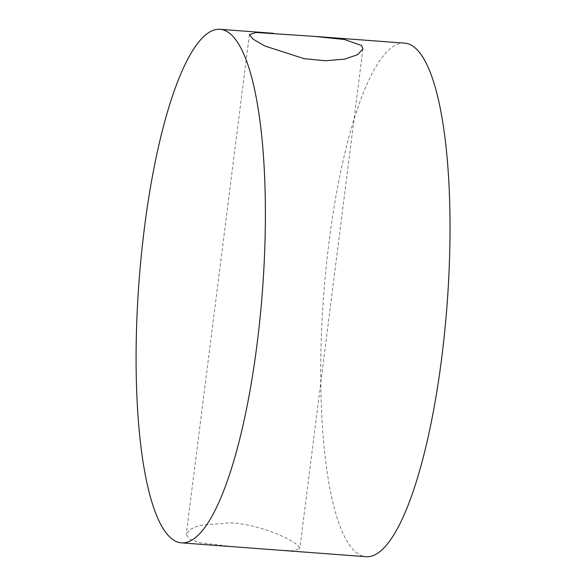<?xml version="1.0" encoding="UTF-8"?>
<svg xmlns="http://www.w3.org/2000/svg" width="586" height="586" viewBox="0 0 586 586"><rect width="100%" height="100%" fill="white"/><g stroke="black" fill="none" stroke-linecap="round" stroke-linejoin="round"><path stroke-width="0.44" stroke-dasharray="2.93 2.2" d="M275.398 549.895L293.037 550.752L299.79 548.657L298.377 546.02C292.333 539.391 260.763 524.697 231.243 522.785L199.489 525.342L190.098 529.458L186.275 534.322L189.329 539.076L199.716 542.768L235.301 546.892M404.626 43.144A257.503 61.874 -85.7 0 0 329.002 242.201A257.503 61.874 -85.7 0 0 366.125 556.7M249.394 34.567L186.26 534.315M362.932 48.916L299.805 548.664"/><path stroke-width="0.88" d="M181.492 542.856A257.503 61.874 -85.7 0 0 262.447 290.707A257.503 61.874 -85.7 0 0 219.992 29.3A257.503 61.874 -85.7 0 0 144.368 228.364A257.503 61.874 -85.7 0 0 181.492 542.856L366.125 556.7A257.503 61.874 -85.7 0 0 447.081 304.544A257.503 61.874 -85.7 0 0 404.626 43.144L313.898 36.339L344.436 39.504L361.599 45.518L362.924 48.909L357.694 54.645L344.788 59.098L325.596 60.768L304.031 58.651L264.894 46.008L253.115 39.174L249.409 34.574L256.163 32.486L313.898 36.339M219.992 29.3L273.794 33.336"/></g></svg>
